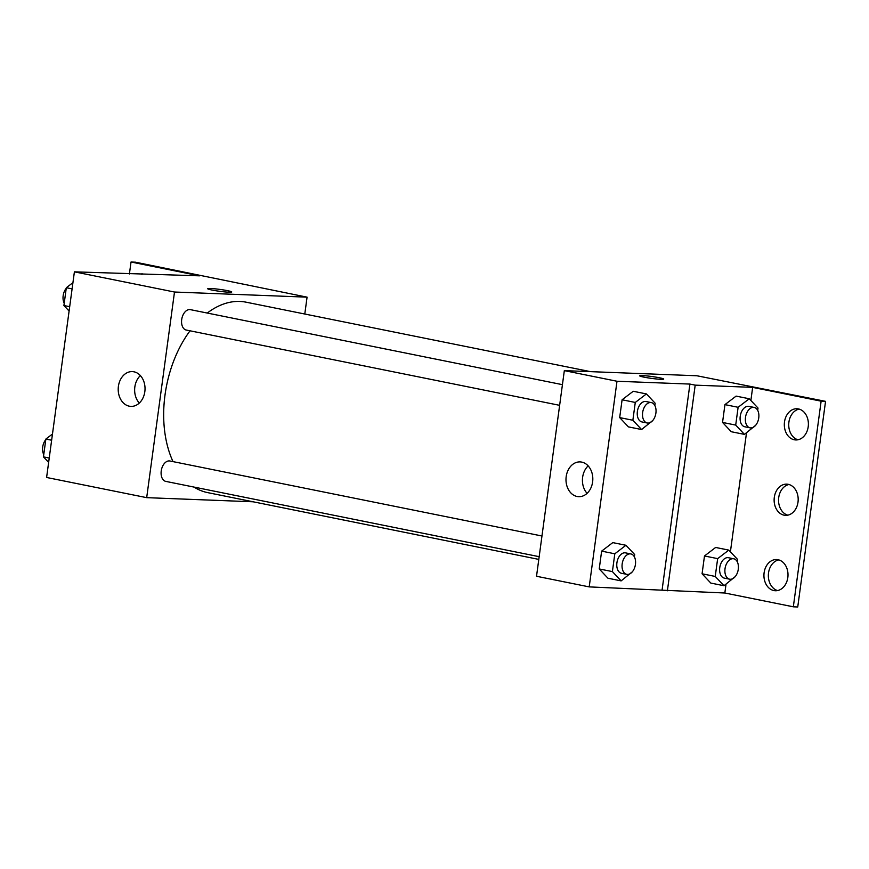 <?xml version="1.0" encoding="UTF-8"?>
<svg xmlns="http://www.w3.org/2000/svg" width="869" height="869" viewBox="0 0 869 869"><rect width="100%" height="100%" fill="white"/><g stroke="black" fill="none" stroke-linecap="round" stroke-linejoin="round"><path stroke-width="1.3" d="M253.042 501.782L146.687 497.655L46.6 477.472L74.397 271.845L199.501 275.831L131.023 262.014L135.445 262.188L307.072 297.155L304.791 314.024M541.963 536.01L169.922 460.994A10.406 6.583 101.4 0 0 161.406 469.89A10.406 6.583 101.4 0 0 165.805 481.393L539.171 556.681M146.687 497.655L174.495 292.027L307.072 297.155M562.428 384.663L190.376 309.646A10.406 6.583 101.4 0 0 181.871 318.543A10.406 6.583 101.4 0 0 186.27 330.046L559.636 405.334M590.551 371.65L246.079 302.184A97.143 61.438 101.4 0 0 239.855 301.445A97.143 61.438 101.4 0 0 207.256 313.046M190.029 330.807A97.143 61.438 101.4 0 0 173.018 461.613M194.026 487.085A97.143 61.438 101.4 0 0 207.68 492.625L538.802 559.397M133.945 371.802A17.402 13.404 92.2 0 1 144.949 390.594A17.402 13.404 92.2 0 1 130.947 406.388A17.402 13.404 92.2 0 1 118.217 388.476A17.402 13.404 92.2 0 1 132.294 371.606A17.402 13.404 92.2 0 1 133.945 371.802M174.495 292.027L74.397 271.845M211.982 290.04A12.144 0.956 -172.3 0 1 207.68 288.714A12.144 0.956 -172.3 0 1 219.835 289.399A12.144 0.956 -172.3 0 1 231.741 291.973A12.144 0.956 -172.3 0 1 224.734 291.897A12.144 0.956 -172.3 0 1 211.982 290.04M140.365 375.582A17.402 13.404 -87.8 0 0 139.301 403.053M231.741 291.973A12.144 0.956 7.7 0 0 219.835 289.399A12.144 0.956 7.7 0 0 207.68 288.714M129.405 273.974L131.023 262.014M141.94 274.452L142.049 273.605M536.521 576.266L564.329 370.628L696.905 375.766L825.55 401.348L797.742 606.986L793.332 606.812L724.844 593.006L589.204 586.89L536.521 576.266M633.24 391.267L622.095 399.783L619.684 417.598L628.428 426.885L619.684 417.598L622.095 399.783L633.24 391.267L646.417 393.929L655.15 403.216L654.846 405.508M607.963 578.233L599.23 568.945L607.963 578.233L621.139 580.883L612.395 571.596L614.807 553.792L625.952 545.276L634.696 554.563L634.381 556.855M601.63 551.131L599.23 568.945L601.63 551.131L612.786 542.614L601.63 551.131L614.807 553.792M589.204 586.89L617.001 381.252L689.921 384.076L662.124 589.714M581.719 462.102A17.402 13.404 92.2 0 1 592.734 480.883A17.402 13.404 92.2 0 1 578.721 496.677A17.402 13.404 92.2 0 1 566.001 478.776A17.402 13.404 92.2 0 1 580.068 461.906A17.402 13.404 92.2 0 1 581.719 462.102M617.001 381.252L564.329 370.628M643.951 377.146A12.144 0.956 -172.3 0 1 639.66 375.821A12.144 0.956 -172.3 0 1 651.815 376.505A12.144 0.956 -172.3 0 1 663.72 379.08A12.144 0.956 -172.3 0 1 656.714 379.003A12.144 0.956 -172.3 0 1 643.951 377.146M689.921 384.076L695.189 385.141L752.652 387.368L821.129 401.174L825.55 401.348M663.72 379.08A12.144 0.956 7.7 0 0 651.815 376.505A12.144 0.956 7.7 0 0 639.66 375.821M588.15 465.882A17.402 13.404 -87.8 0 0 587.086 493.342M821.129 401.174L793.332 606.812M787.77 515.165A15.609 12.025 92.2 0 1 778.559 499.447A15.609 12.025 92.2 0 1 788.965 484.5M797.97 439.768A15.609 12.025 92.2 0 1 788.748 424.05A15.609 12.025 92.2 0 1 799.154 409.093M777.581 590.562A15.609 12.025 92.2 0 1 768.359 574.854A15.609 12.025 92.2 0 1 778.765 559.897M695.189 385.141L667.392 590.779M710.809 583.077L702.076 573.79L710.809 583.077L723.986 585.728L715.241 576.44L717.653 558.637L728.798 550.11L737.542 559.397L737.227 561.7M704.487 555.975L702.076 573.79L704.487 555.975L715.632 547.459L704.487 555.975L717.653 558.637M731.274 431.73L722.541 422.432L731.274 431.73L744.451 434.381L735.706 425.093L738.118 407.289L749.263 398.762L758.007 408.05L757.692 410.353M724.942 404.628L722.541 422.432L724.942 404.628L736.097 396.112L724.942 404.628L738.118 407.289M752.652 387.368L750.87 400.479M746.504 432.816L730.405 551.826M726.039 584.164L724.844 593.006M788.237 484.326A15.609 12.025 92.2 0 1 798.111 501.174A15.609 12.025 92.2 0 1 785.554 515.35A15.609 12.025 92.2 0 1 774.138 499.284A15.609 12.025 92.2 0 1 786.76 484.142A15.609 12.025 92.2 0 1 788.237 484.326M794.266 439.768A15.609 12.025 92.2 0 1 784.392 422.91A15.609 12.025 92.2 0 1 796.96 408.745A15.609 12.025 92.2 0 1 808.376 424.811A15.609 12.025 92.2 0 1 795.743 439.942A15.609 12.025 92.2 0 1 794.266 439.768M773.877 590.562A15.609 12.025 92.2 0 1 764.003 573.714A15.609 12.025 92.2 0 1 776.571 559.549A15.609 12.025 92.2 0 1 787.987 575.615A15.609 12.025 92.2 0 1 775.354 590.746A15.609 12.025 92.2 0 1 773.877 590.562M632.36 571.78L621.139 580.883M630.872 553.944L625.604 552.88A10.406 6.583 101.4 0 0 617.088 561.776A10.406 6.583 101.4 0 0 621.487 573.279L626.755 574.344A10.406 6.583 101.4 0 0 627.418 574.42A10.406 6.583 101.4 0 0 635.358 564.926A10.406 6.583 101.4 0 0 630.872 553.944A10.406 6.583 101.4 0 0 622.356 562.84A10.406 6.583 101.4 0 0 626.755 574.344M625.952 545.276L612.786 542.614M612.395 571.596L599.23 568.945M652.825 420.433L641.594 429.536L632.86 420.248L635.272 402.445L646.417 393.929M651.326 402.597L646.069 401.532A10.406 6.583 101.4 0 0 637.553 410.429A10.406 6.583 101.4 0 0 641.952 421.932L647.22 422.997A10.406 6.583 101.4 0 0 647.883 423.073A10.406 6.583 101.4 0 0 655.823 413.579A10.406 6.583 101.4 0 0 651.326 402.597A10.406 6.583 101.4 0 0 642.821 411.493A10.406 6.583 101.4 0 0 647.22 422.997M641.594 429.536L628.428 426.885M632.86 420.248L619.684 417.598M635.272 402.445L622.095 399.783M735.207 576.625L723.986 585.728M733.718 558.778L728.45 557.724A10.406 6.583 101.4 0 0 719.934 566.621A10.406 6.583 101.4 0 0 724.333 578.124L729.602 579.188A10.406 6.583 101.4 0 0 730.275 579.265A10.406 6.583 101.4 0 0 738.205 569.76A10.406 6.583 101.4 0 0 733.718 558.778A10.406 6.583 101.4 0 0 725.202 567.685A10.406 6.583 101.4 0 0 729.602 579.188M728.798 550.11L715.632 547.459M715.241 576.44L702.076 573.79M755.672 425.278L744.451 434.381M754.183 407.431L748.915 406.366A10.406 6.583 101.4 0 0 740.399 415.273A10.406 6.583 101.4 0 0 744.798 426.777L750.066 427.841A10.406 6.583 101.4 0 0 750.729 427.917A10.406 6.583 101.4 0 0 758.67 418.413A10.406 6.583 101.4 0 0 754.183 407.431A10.406 6.583 101.4 0 0 745.667 416.338A10.406 6.583 101.4 0 0 750.066 427.841M749.263 398.762L736.097 396.112M735.706 425.093L722.541 422.432M48.642 462.384L43.45 456.877L45.861 439.062L52.477 434.011M49.229 458.039L43.45 456.877M51.629 440.225L45.861 439.062M45.775 439.649A10.406 6.583 101.4 0 0 43.765 454.574M69.096 311.037L63.915 305.53L66.316 287.715L72.942 282.664M69.683 306.692L63.915 305.53M72.094 288.877L66.316 287.715M66.24 288.302A10.406 6.583 101.4 0 0 64.219 303.227"/></g></svg>
